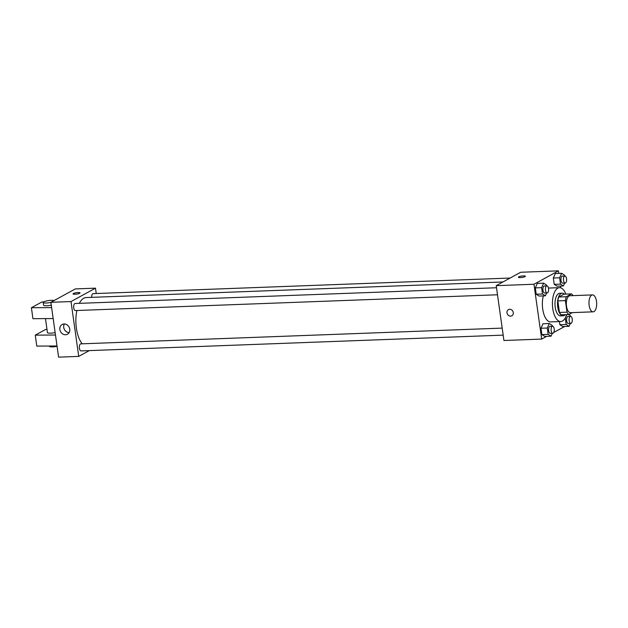 <?xml version="1.0" encoding="UTF-8"?>
<svg xmlns="http://www.w3.org/2000/svg" width="628" height="628" viewBox="0 0 628 628"><rect width="100%" height="100%" fill="white"/><g stroke="black" fill="none" stroke-linecap="round" stroke-linejoin="round"><path stroke-width="0.94" d="M593.978 311.598A8.47 3.839 -92.1 0 1 593.138 311.833A8.47 3.839 -92.1 0 1 588.986 303.512A8.47 3.839 -92.1 0 1 592.51 294.901A8.47 3.839 -92.1 0 1 596.6 302.288A8.47 3.839 -92.1 0 1 593.978 311.598M593.138 311.833L570.499 312.681A8.47 3.839 -92.1 0 1 566.346 304.36A8.47 3.839 -92.1 0 1 569.863 295.749L592.51 294.901M571.504 293.896L566.354 296.714A10.935 4.953 -92.1 0 0 565.388 300.624L557.845 300.906A10.935 4.953 -92.1 0 1 558.802 296.997L563.952 294.179L571.504 293.896A10.935 4.953 -92.1 0 1 572.995 295.631M565.388 300.624L567.013 312.163A10.935 4.953 -92.1 0 0 568.858 314.534L572.375 312.611M557.845 300.906L559.47 312.446L567.013 312.163M559.47 312.446A10.935 4.953 -92.1 0 0 561.306 314.816L568.858 314.534M564.384 294.163A11.296 5.118 87.9 0 0 562.209 293.205A11.296 5.118 87.9 0 0 557.735 307.178A11.296 5.118 87.9 0 0 563.057 315.79A11.296 5.118 87.9 0 0 565.153 314.675M563.057 315.79L560.537 315.884A11.296 5.118 -92.1 0 1 555.223 307.273A11.296 5.118 -92.1 0 1 559.697 293.3L562.209 293.205M558.802 296.997L566.354 296.714M566.605 314.62A16.948 7.677 -92.1 0 1 562.429 321.041A16.948 7.677 -92.1 0 1 560.749 321.528A16.948 7.677 -92.1 0 1 552.444 304.878A16.948 7.677 -92.1 0 1 559.485 287.655A16.948 7.677 -92.1 0 1 565.836 294.108M560.749 321.528L550.685 321.905A16.948 7.677 -92.1 0 1 543.597 313.254A16.948 7.677 -92.1 0 1 543.298 295.898M548.487 288.197A16.948 7.677 -92.1 0 1 549.422 288.032L559.485 287.655M546.627 285.873L546.501 284.979L543.613 283.149L537.317 283.385L535.315 287.891L536.21 294.226L539.099 296.055L545.387 295.819L546.674 292.938M564.635 276.006L564.509 275.111L561.62 273.29L555.333 273.525L553.331 278.031L554.218 284.358L557.107 286.187L563.402 285.952L564.682 283.071M558.787 273.392L558.433 270.849L533.965 284.249L541.674 339.089L546.682 336.341M553.802 332.44L564.698 326.474M560.828 287.867L560.569 286.062M552.302 326.23L552.177 325.335L549.28 323.514L542.992 323.75L540.991 328.256L541.878 334.583L544.774 336.412L551.062 336.176L552.342 333.295M566.864 314.612L565.294 318.153L566.181 324.488L559.893 324.723L559.446 321.575L559.893 324.723L562.782 326.552L569.07 326.317L570.35 323.436M558.433 270.849L520.69 272.262L496.222 285.661L503.931 340.502L541.674 339.089M496.222 285.661L533.965 284.249M510.619 316.135A3.533 3.069 61.3 0 1 507.157 313.513A3.533 3.069 61.3 0 1 508.445 309.604A3.533 3.069 61.3 0 1 512.833 311.229A3.533 3.069 61.3 0 1 511.836 315.798A3.533 3.069 61.3 0 1 510.619 316.135M525.032 276.626A3.533 0.699 172 0 1 521.146 277.529A3.533 0.699 172 0 1 518.39 277.231A3.533 0.699 172 0 1 521.79 276.053A3.533 0.699 172 0 1 525.385 276.249A3.533 0.699 172 0 1 525.032 276.626M518.39 277.231A3.533 0.699 172 0 1 521.79 276.053A3.533 0.699 172 0 1 525.385 276.249M511.836 315.798A3.533 3.069 61.3 0 1 510.627 316.127A3.533 3.069 61.3 0 1 507.157 313.513A3.533 3.069 61.3 0 1 508.445 309.604M82.229 343.814A24.743 11.21 -92.1 0 1 76.891 310.499M79.324 303.348A24.743 11.21 -92.1 0 1 86.177 297.554L502.957 281.972M497.502 294.775L75.391 310.562A3.533 1.601 -92.1 0 1 73.664 307.092A3.533 1.601 -92.1 0 1 75.132 303.505L496.513 287.75M503.177 335.132L81.067 350.919A3.533 1.601 -92.1 0 1 79.332 347.449A3.533 1.601 -92.1 0 1 80.8 343.861L502.188 328.106M91.68 297.35A3.533 1.601 -92.1 0 1 93.14 293.637L510.124 278.047M96.233 293.527L95.48 288.158L71.011 301.558L78.72 356.398L89.286 350.612M65.563 334.748A5.55 4.828 61.3 0 1 60.115 330.634A5.55 4.828 61.3 0 1 62.133 324.488A5.55 4.828 61.3 0 1 69.041 327.039A5.55 4.828 61.3 0 1 67.471 334.229A5.55 4.828 61.3 0 1 65.563 334.748M95.48 288.158L75.352 288.911L50.884 302.311L71.011 301.558M50.884 302.311L58.592 357.151L78.72 356.398M64.362 323.962A5.55 4.828 -118.7 0 0 64.433 329.559A5.55 4.828 -118.7 0 0 69.111 332.628M80.046 292.907A3.533 0.699 -8 0 0 78.076 292.562A3.533 0.699 172 0 1 80.046 292.899A3.533 0.699 172 0 1 76.647 294.085A3.533 0.699 172 0 1 73.052 293.888A3.533 0.699 172 0 1 78.076 292.554A3.533 0.699 -8 0 0 73.052 293.888M53.168 318.561L32.939 318.686L31.4 307.72L51.629 307.594M45.475 318.608L47.438 332.605A5.652 1.115 -8 0 0 55.138 332.581M46.982 329.355L45.656 329.441L35.254 335.14L55.484 335.014M35.254 335.14L36.793 346.106L57.022 345.981M49.329 346.028L49.369 346.318A5.652 1.115 -8 0 0 52.517 346.868A5.652 1.115 -8 0 0 57.062 346.287M50.899 302.421A5.652 1.115 172 0 1 46.346 303.002A5.652 1.115 172 0 1 43.199 302.445L43.583 305.192A5.652 1.115 -8 0 0 46.731 305.742A5.652 1.115 -8 0 0 51.284 305.161M43.67 301.903L41.801 302.029L31.4 307.72M43.199 302.445A5.652 1.115 172 0 1 47.767 300.694A5.652 1.115 172 0 1 54.063 300.577M566.181 324.488L569.07 326.317M570.31 316.371L570.185 315.476L568.709 314.542M570.828 323.412L568.316 323.506A3.533 1.601 -92.1 0 1 566.582 320.045A3.533 1.601 -92.1 0 1 568.05 316.457L570.569 316.363A3.533 1.601 -92.1 0 1 572.273 319.432A3.533 1.601 -92.1 0 1 571.182 323.318A3.533 1.601 -92.1 0 1 570.828 323.412A3.533 1.601 -92.1 0 1 569.101 319.95A3.533 1.601 -92.1 0 1 570.569 316.363M559.893 324.723L562.782 326.552M561.62 273.29L559.619 277.796L560.506 284.131L563.402 285.952M565.161 283.055L562.641 283.149A3.533 1.601 -92.1 0 1 560.914 279.68A3.533 1.601 -92.1 0 1 562.382 276.092L564.894 275.998A3.533 1.601 -92.1 0 1 566.597 279.075A3.533 1.601 -92.1 0 1 565.506 282.953A3.533 1.601 -92.1 0 1 565.161 283.055A3.533 1.601 -92.1 0 1 563.426 279.586A3.533 1.601 -92.1 0 1 564.894 275.998M555.333 273.525L553.331 278.031L559.619 277.796M553.331 278.031L554.218 284.358L560.506 284.131M554.218 284.358L557.107 286.187M549.28 323.514L547.278 328.02L548.173 334.355L551.062 336.176M552.821 333.28L550.309 333.374A3.533 1.601 -92.1 0 1 548.574 329.904A3.533 1.601 -92.1 0 1 550.042 326.317L552.554 326.222A3.533 1.601 -92.1 0 1 554.265 329.3A3.533 1.601 -92.1 0 1 553.174 333.178A3.533 1.601 -92.1 0 1 552.821 333.28A3.533 1.601 -92.1 0 1 551.094 329.81A3.533 1.601 -92.1 0 1 552.554 326.222M542.992 323.75L540.991 328.256L547.278 328.02M540.991 328.256L541.878 334.583L548.173 334.355M541.878 334.583L544.774 336.412M543.613 283.149L541.611 287.655L542.498 293.99L545.387 295.819M547.145 292.915L544.633 293.009A3.533 1.601 -92.1 0 1 542.906 289.547A3.533 1.601 -92.1 0 1 544.366 285.96L546.886 285.866A3.533 1.601 -92.1 0 1 548.589 288.943A3.533 1.601 -92.1 0 1 547.498 292.821A3.533 1.601 -92.1 0 1 547.145 292.915A3.533 1.601 -92.1 0 1 545.418 289.453A3.533 1.601 -92.1 0 1 546.886 285.866M537.317 283.385L535.315 287.891L541.611 287.655M535.315 287.891L536.21 294.226L542.498 293.99M536.21 294.226L539.099 296.055"/></g></svg>
